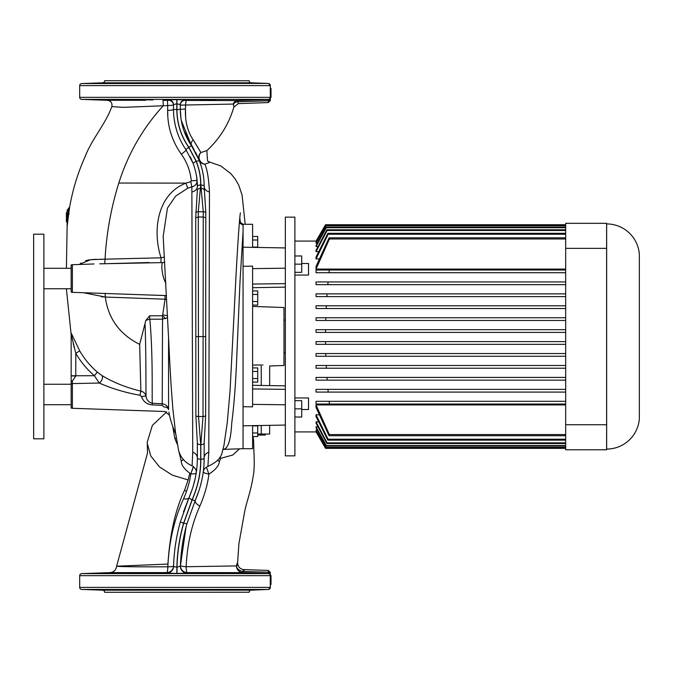 <?xml version="1.0" encoding="UTF-8"?>
<svg xmlns="http://www.w3.org/2000/svg" width="673" height="673" viewBox="0 0 673 673"><rect width="100%" height="100%" fill="white"/><g stroke="black" fill="none" stroke-linecap="round" stroke-linejoin="round"><path stroke-width="1.01" d="M67.073 210.38L69.664 206.914L67.132 226.364L67.073 210.38L67.073 212.718L66.391 212.718L66.391 221.695L67.073 221.695M270.336 88.508L271.017 88.508L271.017 97.476L270.336 97.476L270.336 100.521L270.336 97.459A2.044 2.044 180 0 1 268.359 99.503L235.214 100.58M270.336 85.606L270.26 85.606A2.044 1.969 -90 0 0 268.359 83.561A2.044 2.044 0 0 1 270.336 85.606L270.336 97.476L270.26 85.606L79.692 85.606A2.044 2.044 0 0 1 81.669 83.561L268.359 83.427L270.336 85.479M243.685 571.427C244.45 568.988 244.173 568.979 242.86 571.402L268.359 572.227A2.044 1.666 180 0 1 270.336 573.884L270.336 575.541L271.017 575.524L271.017 584.492L270.336 584.492M93.766 83.334L108.774 82.855L93.766 83.334M108.774 100.092L93.766 99.612L108.774 100.092M138.066 83.208L153.074 83.006L138.209 83.158M153.074 99.941L138.066 99.747L153.074 99.941M200.714 83.006L215.713 83.208L200.857 82.956M215.713 99.747L200.714 99.941L215.713 99.747M245.006 82.855L260.014 83.334L245.149 82.838M260.014 99.612L245.006 100.092L260.014 99.612M108.774 590.145L93.766 589.666L108.631 590.162M108.774 572.908L93.766 573.388L108.378 572.883M153.074 589.994L138.066 589.792L153.074 589.994M153.074 573.06L138.066 573.253L152.721 572.984M215.713 589.792L200.714 589.994L215.713 589.792M215.713 573.253L200.714 573.06L215.368 573.177M260.014 589.666L245.006 590.145L259.13 589.733M260.014 573.388L245.006 572.908L259.711 573.354M268.359 83.427L251.164 82.829A2.044 2.044 0 0 1 249.195 80.785L104.584 80.718L249.195 80.785M251.164 82.829L102.616 82.829A2.044 2.044 0 0 0 104.584 80.785M249.195 592.215L104.584 592.282L249.195 592.215A2.044 2.044 0 0 1 251.164 590.171L268.359 589.439A2.044 2.044 0 0 0 270.336 587.394L270.336 575.659A2.044 2.044 0 0 0 268.359 573.615L242.86 572.614L187.195 572.572L187.178 573.127L177.007 573.463L166.769 573.135L166.795 572.563L110.052 572.622L166.786 572.765M104.584 592.215A2.044 2.044 0 0 0 102.616 590.171L81.669 589.439A2.044 2.044 0 0 1 79.692 587.394L270.26 587.394L270.26 575.659L79.692 575.659A2.044 2.044 0 0 1 81.669 573.615L268.359 573.615A2.044 1.969 90 0 1 270.26 575.659L270.336 575.659M108.168 100.311L81.669 99.385A2.044 2.044 0 0 1 79.692 97.341L270.26 97.341A2.044 1.969 -90 0 1 268.359 99.385A2.044 2.044 0 0 0 270.336 97.341M102.616 82.829L81.669 83.561M167.627 317.749L162.227 319.179L149.818 319.195C153.133 354.932 151.846 395.766 152.3 403.245L152.216 404.894L162.143 405.356L152.216 404.894C146.807 404.364 143.248 401.588 141.54 396.565L139.992 395.253L135.87 394.479C122.73 391.846 110.532 388.027 99.268 383.03L72.364 383.593L72.364 408.284L71.161 408.082L71.161 375.904L75.771 376.014L72.348 381.103L71.161 380.851M71.161 278.521L71.161 292.132L71.161 264.918L72.364 264.716L72.364 292.326L148.397 294.976M180.297 105.821L180.297 104.643L176.822 103.751L176.822 109.657C176.957 123.512 180.936 136.097 188.768 147.395L196.121 161.209C199.233 169.234 200.756 177.159 200.697 184.974L198.283 211.743L198.51 416.52L200.697 444.643L200.697 459.28C200.747 472.959 197.879 486.444 192.091 499.728L183.51 523.417C179.447 537.752 177.243 552.348 176.873 567.213L177.007 567.213C177.378 552.348 179.59 537.744 183.653 523.417L192.217 499.778C198.039 486.335 200.916 472.833 200.832 459.28A3.34 1.371 0 0 0 204.171 457.909L204.171 443.053L204.171 457.909C204.256 472.135 201.294 486.285 195.279 500.367A6.823 3.306 -156.3 0 0 199.915 506.003C191.797 524.023 187.203 544.264 186.143 566.725L236.408 565.926C237.586 561.703 237.838 561.56 237.148 565.488M200.832 459.28L200.832 444.643L203.019 416.52L203.246 211.743L200.832 184.974C200.891 177.159 199.368 169.226 196.264 161.2L188.886 147.32C181.054 136.005 177.075 123.445 176.957 109.657L176.957 99.604L185.058 99.882L185.058 100.395L185.058 99.873M201.505 167.072L199.141 160.056A6.823 6.755 -21.6 0 1 200.916 152.544L206.964 150.559C219.945 138.461 228.913 123.967 233.868 107.066L233.321 104.063L185.622 105.013L185.462 109.009C184.991 121.291 187.565 131.563 193.176 139.833L200.916 152.544A6.823 6.343 -113.4 0 0 199.065 157.541A6.823 6.343 -113.4 0 0 204.802 164.204C207.166 169.032 208.714 178.269 209.463 191.923L208.79 452.273L207.932 465.657M257.717 434.043L269.654 434.043L269.654 425.344L285.344 425.067L243.054 425.807L243.054 448.706L223.47 449.387M175.746 434.001A105.981 105.981 0 0 1 169.445 415.199L169.386 414.846M169.377 414.837L168.931 412.036M168.923 412.011L169.445 415.199L164.961 411.514L72.364 408.284M66.391 288.751L70.926 332.521L79.734 350.902C84.411 358.987 90.275 366.053 97.333 372.093L101.934 375.526C113.367 382.457 126.347 387.64 140.867 391.089C143.61 391.795 145.343 393.512 146.041 396.229A4.778 0.572 169 0 0 141.54 396.565L142.163 398.29M146.983 403.388L150.315 404.65M164.044 407.005C165.247 412.97 165.247 412.97 164.044 407.005L162.143 405.356L162.227 403.775C165.726 404.28 167.838 406.24 168.561 409.638A4.778 3.491 171.6 0 0 164.044 407.005M165.911 283.653L163.775 278.521C161.756 271.009 161.31 265.7 162.437 262.613L99.722 263.824M147.278 442.043L147.505 453.072L147.278 442.043L152.359 425.395L166.685 411.901M147.505 453.072L116.622 566.203C119.096 566.725 136.165 566.927 167.829 566.801C169.007 541.689 174.257 519.001 183.586 498.735C187.372 490.02 189.761 481.75 190.753 473.927C184.394 469.291 181.222 465.018 181.247 461.123L178.774 451.087M177.42 444.508L174.904 438.796L172.709 426.371M93.909 99.629L94.329 99.663M95.961 99.747L97.164 99.797M106.553 100.092L107.487 100.109M138.209 99.789L138.63 99.84M213.989 99.924L214.443 99.89M215.141 99.84L215.57 99.789M248.345 100.067L253.982 99.89M257.793 99.747L258.743 99.705M173.483 107.773L173.483 109.346A6.141 1.052 0 0 1 167.661 110.389L167.661 105.594L122.974 107.369L111.836 106.586C112.458 103.011 110.961 100.908 107.36 100.285L145.393 100.302M134.693 100.235L133.094 100.227M124.555 100.176L120.728 100.159M234.498 100.58L186.648 100.454L237.653 100.563L268.359 99.385L81.669 99.385M168.721 99.873L168.721 100.361L168.721 99.882L176.957 99.604M101.934 375.526A4.778 2.717 121.6 0 1 102.153 379.227A4.778 2.717 121.6 0 1 99.268 383.03L94.397 375.702C86.926 369.309 80.718 361.838 75.771 353.283L71.161 334.018L71.161 375.904M270.336 91.999L270.336 90.805M239.361 222.763L243.054 225.312L243.054 247.193L243.054 224.176M252.602 425.639L252.602 448.706L243.054 448.706L243.054 406.711L252.602 406.854L252.602 266.146L243.054 266.289L243.054 406.711L243.054 247.193L285.344 247.933L285.344 259.812M206.855 150.651L207.553 161.057L210.111 162.243L204.802 164.204A6.823 6.663 -21.6 0 1 199.141 160.065L195.229 151.787M197.921 147.463L193.176 139.833A6.823 4.408 -34.4 0 0 191.637 145.965L199.418 160.771C202.649 169.419 204.23 177.975 204.171 186.438L205.795 212.567L205.635 415.763L204.171 443.053A3.34 1.59 0 0 1 200.832 444.643M187.01 125.96L186.657 124.455M185.63 117.481L185.462 109.009L180.297 109.346L180.297 108.454M163.329 105.568L162.992 100.386L168.721 100.361A4.778 4.77 0 0 1 173.483 105.131L167.661 105.594L167.434 100.403M180.297 105.165A4.778 4.77 0 0 1 185.058 100.395L186.648 100.454A4.778 1.052 -89.9 0 0 185.622 105.013L180.297 105.165L180.297 104.652L180.297 109.346C180.398 122.713 184.183 134.92 191.637 145.965L181.256 120.425M243.685 572.647L268.359 573.497L268.359 570.435L244.072 569.585C240.295 569.324 238.124 567.087 237.577 562.88L238.932 543.565L244.736 511.228C246.915 500.443 251.088 491.458 253.839 472.009C254.714 461.333 253.889 455.899 253.671 441.639L253.132 436.541M239.563 448.824L232.715 455.041L220.601 458.38L219.39 461.653C219.003 465.674 215.503 469.838 208.899 474.154C207.671 484.274 204.668 494.891 199.915 506.003M259.442 573.337L258.752 573.295M257.818 573.253L257.111 573.228M255.26 573.152L254.579 573.127M253.847 573.102L251.778 573.034M215.141 573.16L214.695 573.118M213.518 573.06L212.357 573.009M207.469 572.9L205.812 572.883M204.727 572.883L203.667 572.891M152.51 572.967L151.804 572.933M149.17 572.883L147.109 572.891M146.15 572.9L144.804 572.916M144.182 572.933L142.272 572.975M141.582 573.001L140.649 573.034M107.057 572.9L106.603 572.908M105.224 572.933L102.59 573.017M101.833 573.034L100.513 573.085M99.966 573.102L98.897 573.135M97.947 573.177L96.214 573.245M95.81 573.261L94.986 573.303M163.219 105.804C142.92 127.954 128.114 153.696 118.81 183.031C111.062 207.915 106.477 233.295 105.038 259.164L161.049 257.818C152.477 231.79 156.607 194.396 185.958 183.132L190.779 181.66L191.283 180.86C190.358 171.068 187.018 162.159 181.273 154.134C171.943 140.884 167.4 126.305 167.661 110.389L167.829 116.017M69.664 206.914C72.743 189.534 77.891 172.784 85.101 156.666C91.873 138.949 105.375 124.387 111.836 106.586M66.391 268.291L67.132 226.364M139.992 395.253L140.867 391.089L139.673 344.374L145.789 320.499L149.599 315.814L162.546 315.805L165.062 299.207L105.308 297.045C108.202 318.581 119.659 334.355 139.673 344.374M105.308 297.045L83.452 292.713M79.574 264.27L90.636 259.694L105.038 259.164M102.919 259.223L101.051 259.24M96.407 259.315L92.924 259.484M92.697 259.5L89.24 259.879M88.853 259.938L85.564 260.703M80.996 262.992L80.575 263.328M101.598 296.827L103.423 296.928M173.483 108.816L173.483 108.294M173.483 106.191L173.483 104.652A4.778 4.77 0 0 0 168.721 99.882M173.483 107.478L173.483 104.652L176.822 103.751L176.822 99.604M181.155 105.097L182.139 105.064M182.19 105.064L183.51 105.038M167.661 109.926L167.661 110.389M189.769 473.371L188.112 479.933L172.288 475.13L159.408 466.852L150.802 456L147.328 443.692M188.112 479.933L184.545 490.272C175.434 509.385 169.89 533.983 167.913 564.067L116.622 566.203C116.042 570.023 113.872 572.159 110.086 572.622L81.669 573.615M192.217 499.778A3.34 0.698 23.7 0 0 195.279 500.367L186.867 523.922C183.014 537.735 180.86 551.793 180.389 566.094L186.059 526.9M183.586 498.735A6.823 3.399 -156.3 0 0 189.029 497.625L183.443 511.951M176.116 540.73L175.367 545.483M99.755 263.824L104.567 263.749M105.038 259.198L104.719 263.74L149.011 262.529M166.719 299.502L165.062 299.207L164.978 295.548L148.565 294.984L166.307 295.54A4.778 4.602 -105.9 0 1 166.525 295.565M145.032 323.57C146.184 354.326 145.831 386.807 146.041 396.229C146.554 399.955 148.64 402.294 152.3 403.245L162.227 403.775L162.546 315.805A6.141 1.346 -138.6 0 1 165.449 318.632M149.599 315.814L149.818 319.195A6.823 1.758 167 0 0 145.789 320.499M192.142 465.136L192.739 452.273L191.855 186.926L187.691 188.23L175.594 196.163L167.434 208.117L163.186 236.383L168.864 343.432C169.933 367.879 171.287 389.852 172.919 409.344L175.51 432.352L178.648 450.658C180.717 457.674 185.168 462.721 192.007 465.8C195.296 467.844 196.684 470.292 196.171 473.153L196.188 473.077M162.858 314.939A6.141 1.523 -174.4 0 1 167.543 316.024M160.965 262.226L161.049 257.818L164.456 257.052M203.254 175.014L202.581 171.422M194.287 150.129L183.931 130.73M174.299 120.156L175.182 124.875M175.67 126.936L176.646 130.394M174.425 120.93L174.332 120.349M196.634 176.789L197.349 186.438C197.416 178.833 195.978 171.077 193.033 163.169L186.009 149.818C177.781 137.645 173.6 124.16 173.483 109.346L173.483 110.212M191.637 159.829L190.61 157.659M196.869 178.513L196.634 176.822M195.919 172.877L195.717 171.977M195.902 172.818L196.003 173.298M175.712 543.187L175.426 545.054M175.619 543.776L175.897 542.026M177.007 573.463L177.007 567.213L180.389 566.094L180.448 564.613M181.71 549.479L182.459 544.205M183.132 540.209L183.443 538.535M184.402 533.849L185.412 529.491M180.431 564.941L180.389 566.136M186.185 526.421A3.407 1.548 -165.2 0 0 186.194 526.412L184.267 534.463M183.822 536.574L183.241 539.603M183.165 539.998L181.828 548.554M194.186 149.961L191.746 146.125M191.662 145.991L192.377 147.059M195.961 153.141L196.667 154.521M199.376 160.679L199.578 161.192M200.865 164.927L201.362 166.576M202.691 171.952L202.901 172.986M180.297 109.438L180.448 113.771M180.549 114.982L180.978 118.717M182.105 124.539L183.157 128.375M183.939 130.764L186.64 137.309M186.833 137.696L191.637 145.965A3.34 0.446 145.6 0 0 188.886 147.32M183.182 128.459L181.054 119.18M180.987 118.742L180.297 109.346L176.957 109.657M197.349 457.8L197.349 443.053L195.885 415.763L195.734 217.774L197.349 190.005A3.34 1.573 180 0 1 200.697 188.432M204.171 186.547L204.171 186.438A6.823 5.628 180 0 0 209.463 191.923M196.213 472.9L195.75 475.643M195.22 478.343L192.983 486.991M192.461 488.632L189.029 497.625C194.64 484.535 197.416 471.302 197.349 457.909A3.34 1.371 0 0 0 200.697 459.28M196.819 468.181L196.23 472.799M195.279 500.367L199.267 489.742M203.574 469.182L203.709 467.828M203.995 463.991L204.171 457.909A6.823 5.964 180 0 1 208.79 452.273M190.097 156.649L192.781 162.538M193.344 164.01L193.614 164.734M195.49 171.026L196.011 173.331M166.769 573.135A6.823 6.814 -178.4 0 0 173.558 566.515C173.996 551.456 176.233 536.659 180.288 522.122L189.029 497.625A3.34 0.698 23.7 0 0 192.091 499.728M174.248 119.786L175.232 125.077M175.274 125.296L176.671 130.495M192.739 452.273A6.823 5.964 180 0 1 197.349 457.909M192.066 191.923A6.823 5.628 180 0 0 197.349 186.438A3.34 1.464 180 0 1 200.697 184.974M186.505 491.366A6.823 4.938 -156.3 0 0 184.545 490.272M170.992 133.658L171.312 134.684M193.53 466.658L190.753 473.927L193.412 466.574M183.342 459.558L181.247 461.123M239.815 217.926L240.387 222.435M245.191 224.294L242.07 195.044L238.797 185.277L235.23 179.01L230.772 173.55L220.778 165.928L210.111 162.243M220.037 457.06L220.601 458.38L219.566 457.766M219.39 461.653L217.631 460.181M206.409 467.079L208.899 474.154C205.164 473.405 203.296 472.539 203.288 471.546L203.162 472.496M243.054 231.562L240.042 280.961L236.745 357.599C235.71 383.492 234.044 405.281 231.748 422.964C230.847 439.982 228.038 448.79 223.318 449.396L222.914 449.791M190.947 473.943C194.27 474.019 196.036 473.624 196.23 472.757M191.283 180.86L197.071 180.44C197.105 183.721 195.363 185.874 191.855 186.926L190.779 181.66M174.904 438.796A5.46 4.299 164.4 0 0 176.309 437.753M188.768 147.395A3.34 0.446 145.6 0 0 186.009 149.818A6.141 0.883 -34.4 0 1 181.273 154.134M199.418 160.771L196.323 161.192M204.171 186.438A3.34 1.464 180 0 0 200.832 184.974M204.171 190.005A3.34 1.573 180 0 0 200.832 188.432M173.558 566.515L176.873 567.213L176.873 573.463M196.121 161.209L193.033 163.169M197.349 443.053A3.34 1.59 0 0 0 200.697 444.643M72.348 381.103L72.364 383.593A4.778 3.769 0 0 0 71.161 383.753M71.843 336.862L72.045 337.871M73.248 343.457L74.274 347.739M71.161 375.778L94.397 375.702L97.333 372.093M70.926 332.521L71.161 334.06M75.771 375.778L75.771 353.283L79.734 350.902M71.161 334.018A4.778 4.652 -0 0 0 71.111 333.303M105.089 293.394L105.299 297.012M162.437 262.613A4.778 4.425 -157.3 0 0 164.742 262.066M68.385 208.47L68.099 214.149A2.044 0.85 180 0 0 67.073 214.88L67.073 217.202M67.165 225.64L68.099 214.149A2.044 0.715 -172.9 0 0 69.092 213.711M67.207 225.337L67.35 223.789M67.485 222.191L67.62 220.365M256.682 589.842L258.752 589.75M202.026 590.12L202.968 590.145M215.15 589.893L215.57 589.842M138.209 589.842L138.638 589.893M150.87 590.145L151.854 590.12M95.145 589.758L98.275 589.893M99.099 589.918L102.7 590.044M104.172 590.086L105.358 590.12M106.519 590.145L107.074 590.154M259.408 83.284L257.523 83.191M256.043 83.132L254.688 83.082M254.007 83.057L250.499 82.939M249.01 82.897L247.857 82.872M247.21 82.855L245.578 82.829M214.435 83.057L213.08 82.981M212.264 82.956L210.809 82.905M208.218 82.855L205.29 82.829M204.701 82.829L201.993 82.88M145.57 82.855L143.677 82.888M142.079 82.93L141.052 82.972M140.228 83.006L139.345 83.057M107.512 82.838L106.57 82.855M105.375 82.88L103.44 82.939M102.027 82.981L99.385 83.073M97.753 83.132L96.744 83.174M268.359 572.227L265.894 572.143M233.868 107.066L238.318 103.617L237.788 101.758L238.318 103.617L268.359 102.565L268.359 100.773L237.788 101.758L255.765 101.177M233.321 104.063A4.778 4.661 -90.5 0 1 237.653 100.563L237.788 101.758A4.778 3.937 -0.5 0 0 233.447 104.416M270.336 99.116A2.044 1.666 180 0 1 268.359 100.773L268.359 99.503M242.86 571.402L242.86 572.614A6.823 6.696 -89.5 0 1 236.408 565.926A6.823 5.569 -165.2 0 0 242.86 571.402M185.058 99.882A4.778 4.77 0 0 0 180.297 104.652M187.195 572.572A6.823 1.094 90 0 1 186.143 566.725A6.823 1.026 -178 0 1 180.414 565.505A6.823 6.814 2 0 0 187.195 572.572M187.178 573.127A6.823 6.814 1.8 0 1 180.389 566.094M166.795 572.563A6.823 6.814 -178.2 0 0 173.575 565.968A6.823 1.026 -178.2 0 1 167.829 566.801A6.823 1.094 90 0 1 166.795 572.563M270.336 575.541A2.044 2.044 180 0 0 268.359 573.497M265.271 434.043L265.271 435.061L257.717 435.061M269.654 385.595L269.654 365.986L283.981 365.489L283.981 307.511L252.602 306.417M252.602 365.111L261.25 364.934C272.119 366.053 272.119 366.053 261.25 364.934L261.25 385.452M263.017 364.951L262.445 364.934M252.602 247.361L252.602 224.294L243.054 224.294M257.717 425.555L257.717 436.541L252.602 436.541M257.717 432.991L252.602 432.991M257.717 425.908L252.602 425.908M252.602 236.459L257.717 236.459L257.717 247.445M257.717 247.092L252.602 247.092M257.717 240.009L252.602 240.009M252.602 290.913L257.717 290.913L257.717 305.088L252.602 305.088M257.717 301.546L252.602 301.546M257.717 294.454L252.602 294.454M252.602 367.912L257.717 367.912L257.717 382.087L252.602 382.087M257.717 378.546L252.602 378.546M257.717 371.454L252.602 371.454M294.892 397.953L308.537 397.953L308.537 409.504L301.714 409.504M639.35 418.69L639.35 254.31L639.35 418.69A32.784 32.784 0 0 1 606.651 449.076L606.609 449.076M639.35 254.31A32.784 32.784 0 0 0 606.651 223.924L606.609 223.924M565.682 248.362L565.682 223.318L606.609 223.318L606.609 248.362L565.682 248.362L565.682 449.774L606.609 449.774L606.609 424.73L565.682 424.73M294.892 455.865L285.344 455.865L285.344 217.135L294.892 217.135L294.892 455.865M285.344 352.871L283.981 352.871M285.344 320.129L283.981 320.129M316.091 431.923L294.892 431.923M316.117 241.077L294.892 241.077M565.682 448.361L325.572 448.361L316.041 431.839L316.672 431.679M565.682 447.638L325.774 447.638L316.041 430.569L316.041 430.064L317.32 430.064M565.682 446.048L326.22 446.048L316.041 427.734L316.041 426.85L317.967 426.85M565.682 443.557L326.91 443.557L316.041 423.182L316.041 421.87L318.607 421.87M565.682 440.142L327.844 440.142L316.041 416.612L316.041 414.787L319.238 414.787M565.682 435.717L329.038 435.717L316.041 407.485L316.041 404.936L565.682 404.936L565.682 404.027L316.041 404.027L316.041 401.301L565.682 401.301L565.682 392.09L316.041 392.09L316.041 389.364L565.682 389.364L565.682 380.152L316.041 380.152L316.041 377.427L565.682 377.427L565.682 368.215L316.041 368.215L316.041 365.489L565.682 365.489L565.682 356.278L316.041 356.278L316.041 353.552L565.682 353.552L565.682 344.34L316.041 344.34L316.041 341.615L565.682 341.615L565.682 332.412L316.041 332.412L316.041 329.677L565.682 329.677L565.682 320.474L316.041 320.474L316.041 317.74L565.682 317.74L565.682 308.537L316.041 308.537L316.041 305.803L565.682 305.803L565.682 296.6L316.041 296.6L316.041 293.865L565.682 293.865L565.682 284.662L316.041 284.662L316.041 281.937L565.682 281.937L565.682 272.725L316.041 272.725L316.041 269.999L565.682 269.999L565.682 269.074L316.041 269.074L316.041 266.449L329.114 237.805L565.682 237.805M319.296 258.937L316.041 258.937L316.041 257.052L327.894 233.295L565.682 233.295M318.666 251.643L316.041 251.643L316.041 250.297L326.927 229.787L565.682 229.787M318.026 246.503L316.041 246.503L316.041 245.586L326.22 227.222L565.682 227.222M317.378 243.146L316.041 243.146L316.041 242.608L325.749 225.556L565.682 225.556M316.722 241.397L316.041 241.212L325.522 224.757L316.041 241.161M301.714 263.496L308.537 263.496L308.537 275.047L294.892 275.047M308.537 409.504L308.537 397.953M606.609 248.362L606.609 424.73M565.682 224.732L325.513 224.732L565.682 224.757M565.682 224.866L325.555 224.866L316.041 241.397M565.682 225.859L325.833 225.859L316.041 243.146M565.682 227.726L326.363 227.726L316.041 246.503M565.682 230.503L327.128 230.503L316.041 251.643M565.682 234.229L328.146 234.229L316.041 258.937M565.682 238.982L329.425 238.982L316.041 269.074M316.041 431.679L325.597 448.268L565.682 448.268M316.041 430.064L325.85 447.352L565.682 447.352M316.041 426.85L326.355 445.56L565.682 445.56M316.041 421.87L327.103 442.868L565.682 442.868M316.041 414.787L328.096 439.217L565.682 439.217M316.041 404.936L329.349 434.556L565.682 434.556M316.041 329.677L325.581 329.677L325.555 332.412M325.564 341.615L325.597 344.34L316.041 344.34M325.791 353.552L325.875 356.278L316.041 356.278M326.262 365.489L326.405 368.215L316.041 368.215M326.969 377.427L327.171 380.152L316.041 380.152M316.041 317.74L325.841 317.74L325.757 320.474M316.041 305.803L326.338 305.803L326.203 308.537M316.041 293.865L327.078 293.865L326.893 296.6M329.324 269.999L329.013 272.725M328.071 281.937L327.827 284.662M329.147 401.301L329.467 404.027M327.936 389.364L328.188 392.09M329.349 434.556L329.038 435.717M328.096 439.217L327.844 440.142M327.103 442.868L326.91 443.557M326.355 445.56L326.22 446.048M329.114 237.805L329.425 238.982M327.894 233.295L328.146 234.229M326.927 229.787L327.128 230.503M326.22 227.222L326.363 227.726M308.537 275.047L308.537 263.496M294.892 408.848L301.714 408.848L301.714 400.662L294.892 400.662M301.714 408.848L301.714 417.033L294.892 417.033M294.892 264.153L301.714 264.153L301.714 255.967L294.892 255.967M301.714 264.153L301.714 272.338L294.892 272.338M33.65 438.813L33.65 234.187L43.88 234.187L43.88 438.813L33.65 438.813M102.616 590.171L251.164 590.171M270.336 587.394L270.26 587.394A2.044 1.969 90 0 1 268.359 589.439L81.669 589.439M195.734 217.774L198.283 216.984L203.238 216.984L205.787 217.774M176.822 109.657L173.483 109.346M180.288 522.122L186.867 523.922M168.561 337.114L168.561 409.638M118.81 183.031L185.958 183.132L187.691 188.23M195.885 415.763A3.34 2.011 -0.1 0 0 198.51 416.52L203.019 416.52A3.34 2.011 0.1 0 0 205.635 415.763M195.818 336.609L205.702 336.609M195.734 212.567A3.34 2.33 179.9 0 1 198.283 211.743L203.246 211.743A3.34 2.33 -179.9 0 1 205.795 212.567M285.344 268.216L252.602 268.62M285.344 389.356L252.602 388.952M285.344 404.784L252.602 404.38M285.344 283.644L252.602 284.048M261.25 434.043L261.25 425.487M606.651 449.076L606.651 223.924M72.364 264.716L94.06 263.959M203.238 471.975C203.406 469.712 204.954 467.853 207.898 466.389C215.781 462.822 220.433 458.557 221.854 453.602L223.958 445.349L227.272 422.476L230.048 390.929L234.431 306.905C236.644 260.199 239.403 216.942 240.421 212.887M197.038 180.095L196.836 178.244M208.823 161.596L207.553 161.057M243.054 224.159C240.471 222.67 239.302 221.577 239.529 220.87M71.161 292.132L72.364 292.326M79.692 575.659L79.692 587.394M79.692 85.606L79.692 97.341M268.359 589.573L270.336 587.521M268.359 570.435L270.336 572.479M268.359 102.565L270.336 100.521M285.344 385.873L252.602 385.301M285.344 287.127L252.602 287.699L285.344 287.127M71.161 288.751L43.88 288.751M71.161 404.709L43.88 404.709M71.161 384.249L43.88 384.249M71.161 268.291L43.88 268.291"/></g></svg>
